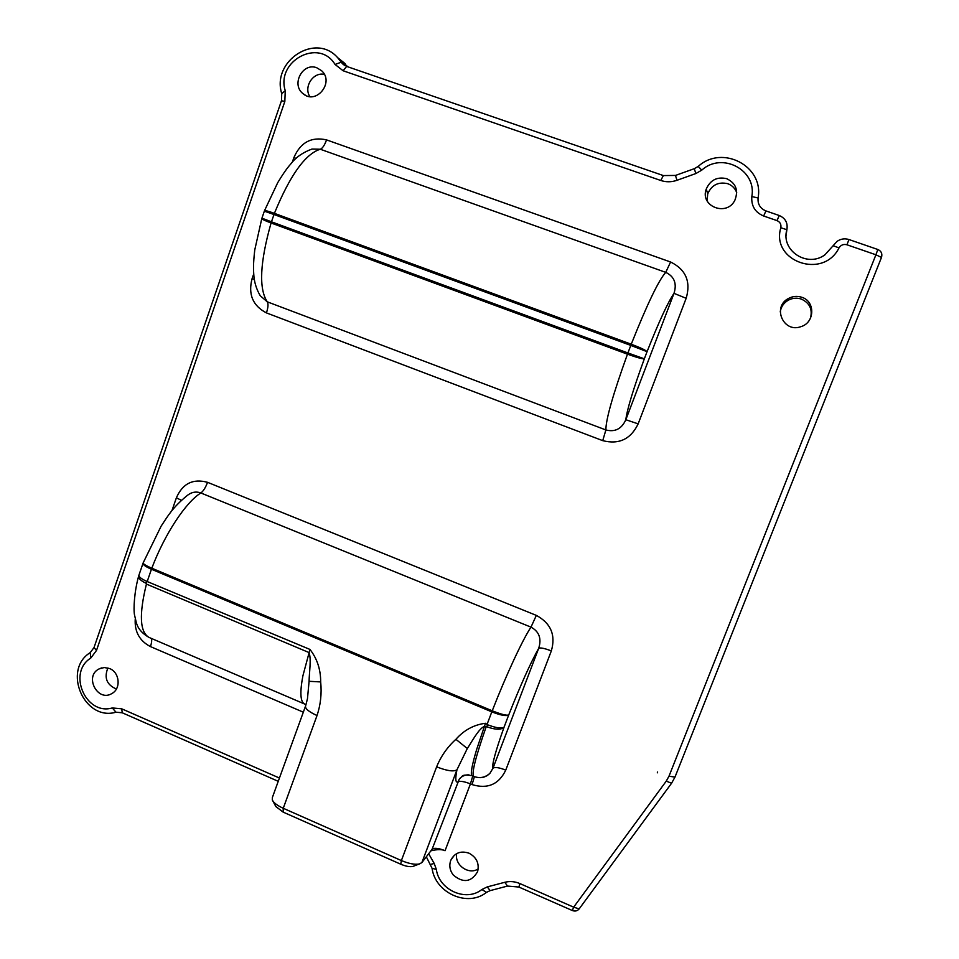 <?xml version="1.0" encoding="UTF-8"?>
<svg xmlns="http://www.w3.org/2000/svg" width="959" height="959" viewBox="0 0 959 959"><rect width="100%" height="100%" fill="white"/><g stroke="black" fill="none" stroke-linecap="round" stroke-linejoin="round"><path stroke-width="1.44" d="M279.429 778.037L121.721 708.821L112.287 707.946C85.783 715.834 67.142 672.583 90.757 658.102L96.487 650.454L284.835 101.45L285.255 90.721C275.796 60.92 319.059 37.749 335.039 64.445L343.13 70.762L660.763 180.472C666.097 182.246 671.504 182.198 676.958 180.304L695.85 173.543L701.772 170.139C721.875 151.642 756.891 169.923 751.832 196.547C751.125 205.885 755.069 212.371 763.652 216.003L776.994 220.618C780.111 221.985 781.381 224.358 780.818 227.739C770.616 261.375 823.29 279.92 839.017 247.878C840.923 244.941 843.572 243.91 846.941 244.773L875.915 254.782L877.833 249.496L848.967 239.546C844.783 238.24 840.839 238.827 837.135 241.296L824.944 254.806C807.142 268.076 780.59 250.467 786.871 229.716C787.998 222.979 785.445 218.232 779.235 215.511L765.929 210.92C760.223 208.511 757.61 204.207 758.078 197.998C764.131 166.135 722.211 144.306 698.212 166.434L694.28 168.688L675.472 175.437L663.364 175.569L346.655 66.411L342.507 63.762L337.592 57.6C315.475 32.27 271.385 61.136 281.742 93.634L281.466 100.743L94.042 647.517L90.242 652.611C62.023 669.933 84.284 721.6 115.979 712.189L122.261 712.789L278.242 781.321M430.987 850.717L431.334 850.741C437.424 849.266 441.991 849.266 445.048 850.717C440.253 848.715 436.417 847.984 433.54 848.511L432.053 849.338L421.864 862.597L419.371 863.975C414.791 864.802 408.798 863.663 401.377 860.559L283.253 808.281C277.283 805.536 273.627 802.755 272.284 799.926L272.368 797.504L305.382 706.519M272.835 800.945L275.844 806.543L283.145 812.117L400.766 864.215C405.681 866.289 409.673 867.044 412.73 866.48L413.761 866.085M426.323 856.783L432.065 868.315C435.302 893.069 467.728 907.574 486.501 892.361L490.109 890.635L507.527 886.068L518.855 887.039L572.355 910.535C575.1 911.553 577.366 911.002 579.164 908.892L671.564 783.263L674.968 777.114L881.477 257.432C882.532 253.751 881.321 251.102 877.833 249.496M881.477 257.432L875.915 254.782L668.998 776.179L666.265 781.117L573.662 907.166L519.946 883.599C514.923 881.453 509.864 881.021 504.782 882.292L487.304 886.895L481.874 889.508C466.194 902.227 439.042 890.12 436.333 869.393L434.211 863.472L428.673 853.738M338.791 58.559L347.805 66.806M758.269 202.481L758.078 197.998L751.832 196.547M780.818 227.739L786.871 229.716L786.128 235.387M456.712 853.594C454.254 864.958 468.711 875.303 478.217 868.914M686.164 298.297C691.031 281.61 685.841 269.515 670.593 261.999L665.738 272.356C674.321 276.54 677.078 283.54 673.997 293.346C667.979 302.097 659.001 321.541 647.061 351.665C645.695 350.155 640.42 347.673 631.25 344.209L630.794 345.42L647.061 351.665L644.34 358.81L627.929 352.96L627.474 354.171C636.692 357.479 642.314 359.026 644.34 358.81C633.276 389.102 627.102 409.409 625.819 419.73L638.155 423.854L686.164 298.297L673.997 293.346L625.819 419.73C621.66 428.901 615.019 432.305 605.884 429.956L602.731 440.649C618.987 444.772 630.794 439.174 638.155 423.854M421.864 862.597L456.952 769.777L467.309 748.523C471.876 741.751 478.529 728.876 484.331 726.407L486.8 726.754C495.479 729.871 501.245 729.979 504.086 727.114C495.347 751.7 491.655 765.402 492.986 768.219C494.892 766.876 499.148 767.512 505.753 770.113L551.329 650.921C544.64 648.332 540.432 647.457 538.706 648.284L492.986 768.219L489.965 773.254C486.932 776.418 483.192 777.869 478.721 777.581C482.761 778.025 486.501 776.598 489.917 773.302M551.329 650.921C555.896 635.134 550.898 623.29 536.345 615.39L530.986 627.138C539.174 631.537 541.751 638.586 538.706 648.284C530.435 663.101 520.437 685.325 508.714 714.97C506.544 715.702 501.054 714.311 492.231 710.799L491.811 711.866C500.658 715.318 506.292 716.349 508.714 714.97L504.086 727.114C501.677 728.804 496.151 728.013 487.496 724.74L485.482 723.278C473.914 724.752 464.06 730.099 455.897 739.317L467.309 748.523M181.407 500.322L176.384 497.817L171.961 510.632M143.131 563.005L143.131 562.993C142.555 564.491 145.324 566.577 151.438 569.25L151.81 568.219C164.684 534.091 185.914 502.06 200.875 492.974L530.986 627.138C522.667 639.557 506.028 675.292 492.231 710.799L151.81 568.219C145.66 565.558 142.807 563.724 143.239 562.717L161.112 526.191C168.364 515.223 172.608 507.551 187.197 495.515C191.512 492.087 196.068 491.236 200.875 492.974C203.368 491.104 205.598 487.556 207.54 482.317C192.987 478.373 182.606 483.54 176.384 497.817M801.832 297.29C815.618 301.426 814.826 322.871 800.765 326.707C783.275 333.193 771.899 306.628 788.634 298.393C792.913 296.163 797.313 295.792 801.832 297.29M453.295 875.04C449.783 870.412 448.944 865.486 450.802 860.259C454.674 852.827 460.764 850.477 469.047 853.21C476.635 857.382 479.488 863.544 477.594 871.683C471.325 882.22 463.233 883.335 453.295 875.04M657.634 772.007L657.311 772.834L657.634 772.007M726.682 178.674C735.865 183.121 738.634 190.23 734.966 200.011C727.102 217.058 699.626 206.497 706.256 189.055C710.331 179.992 717.14 176.528 726.682 178.674M316.794 67.777L321.577 70.69C334.799 82.27 315.967 105.418 303.02 93.634C290.865 84.536 302.756 62.119 316.794 67.777M109.674 668.579C119.671 672.403 121.206 688.574 112.035 693.441C97.818 702.623 83.889 676.299 99.041 668.926L104.255 667.524L109.674 668.579M253.739 273.878L252.097 278.625L254.387 279.501M296.127 158.391L293.898 157.612L292.303 162.227M312.023 149.053L320.27 149.232C322.44 148.477 324.538 145.36 326.563 139.894C311.351 136.526 300.455 142.435 293.898 157.612M252.097 278.625C247.985 294.329 252.768 305.753 266.434 312.898C268.184 307.491 268.46 303.799 267.273 301.821L260.261 295.756C256.221 288.923 254.063 281.586 253.727 273.711C253.5 269.791 253.068 264.876 254.758 249.939L261.771 218.652M261.939 218.172L261.831 218.496C261.591 219.084 264.672 220.582 271.073 222.979L273.986 214.504L630.794 345.42L627.929 352.96L271.457 221.805L261.939 218.172L264.336 211.172L273.986 214.504L274.406 213.354C290.026 175.269 305.322 153.896 320.27 149.232L665.738 272.356C658.665 280.268 647.169 304.219 631.25 344.209L274.406 213.354C267.957 211.028 264.648 210.189 264.468 210.836L264.36 211.172M445.048 850.717L470.425 783.899C463.868 781.297 459.553 780.698 457.503 782.1C455.441 782.436 455.261 778.324 456.952 769.777C453.751 771.887 446.978 770.904 436.633 766.84L401.377 860.559L400.766 864.215M486.8 726.754L487.496 724.74M283.145 812.117L283.253 808.281L317.021 715.546C308.498 711.638 304.71 708.377 305.657 705.776L307.467 698.727L309.086 681.298L320.678 681.933C320.714 669.49 317.141 658.665 309.973 649.447L146.751 581.346L146.427 584.079L308.942 652.528C311.555 658.473 309.17 672.762 309.086 681.298M138.803 575.556C138.012 578.049 140.446 580.627 146.116 583.288M146.751 581.346C140.937 578.709 138.36 576.563 139.019 574.909L142.987 563.377M474.405 776.67L472.056 784.594L470.425 783.899L472.763 775.987M432.053 849.338L459.289 779.08C461.854 776.095 465.079 774.692 468.963 774.872M107.911 667.955C103.896 677.797 106.725 684.822 116.387 689.03M324.31 74.346C313.149 71.889 303.476 86.778 309.805 96.583M736.728 192.699C735.109 188.312 732.101 185.315 727.701 183.684C718.363 181.587 711.698 184.967 707.718 193.826L707.095 200.839M810.403 318.388C812.764 309.433 809.744 302.996 801.352 299.088C796.905 297.614 792.578 297.973 788.37 300.167C783.767 302.852 781.046 306.76 780.23 311.903M848.967 239.546L846.941 244.773M833.167 245.744L839.017 247.878M779.235 215.511L776.994 220.618M765.929 210.92L763.652 216.003M698.212 166.434L701.772 170.139M694.28 168.688L695.85 173.543M675.472 175.437L676.958 180.304M663.364 175.569L660.763 180.472M346.655 66.411L343.13 70.762M346.451 66.339L341.272 62.203L335.039 64.445M281.742 93.634L285.255 90.721M281.466 100.743L284.835 101.45M94.042 647.517L96.487 650.454M90.242 652.611L90.757 658.102M115.979 712.189L112.287 707.946M122.261 712.789L121.721 708.821M572.355 910.535L573.662 907.166L579.164 908.892M671.564 783.263L666.265 781.117M674.968 777.114L668.998 776.179M430.651 864.383L434.211 863.472M432.065 868.315L436.333 869.393M486.501 892.361L481.874 889.508M490.109 890.635L487.304 886.895M507.527 886.068L504.782 882.292M518.855 887.039L519.946 883.599M627.474 354.171C612.981 394.389 605.788 419.646 605.884 429.956L267.273 301.821C258.654 288.719 259.925 262.442 271.073 222.979L627.474 354.171M472.056 784.594C487.568 789.305 498.8 784.474 505.753 770.113M486.057 727.138C475.4 757.658 471.313 774.093 473.794 776.418C479.824 778.66 485.206 777.605 489.965 773.254M135.243 619.034C134.464 631.693 139.523 640.876 150.431 646.582C151.798 642.47 152.049 639.725 151.162 638.334M150.431 646.582L303.332 712.189M536.345 615.39L207.54 482.317M266.434 312.898L602.731 440.649M670.593 261.999L326.563 139.894M473.794 776.418L472.14 775.711C470.258 774.62 471.756 765.905 476.635 749.542L485.482 723.278M455.897 739.317C447.373 747.049 440.96 756.231 436.633 766.84M147.374 581.022L151.438 569.25L491.811 711.866L487.208 724.009M317.021 715.546C320.618 704.805 321.84 693.597 320.678 681.933M309.973 649.447L302.9 675.795C299.747 692.494 300.323 701.892 304.602 704.014L305.993 704.781M304.602 704.014L149.089 637.447C139.822 632.245 138.935 614.467 146.427 584.079M412.73 866.48L419.371 863.975M433.54 848.511L432.629 848.859M337.592 57.6L345.156 63.666M344.701 65.5L342.507 63.762M311.999 149.053C303.008 152.349 296.067 157.168 291.164 163.498C288.599 166.494 285.279 170.175 277.714 182.678L264.504 210.692M149.089 637.447C137.856 631.07 136.849 623.638 136.394 622.99L134.476 614.755C133.409 608.989 134.284 591.739 138.599 576.263M472.14 775.711C460.704 773.853 462.933 776.454 459.289 779.08C461.866 776.107 465.103 774.704 468.999 774.884M788.634 298.393L788.37 300.167M101.666 667.896L99.041 668.926M707.718 193.826L706.256 189.055M305.37 95.205L303.02 93.634M454.374 855.2L450.802 860.259"/></g></svg>
